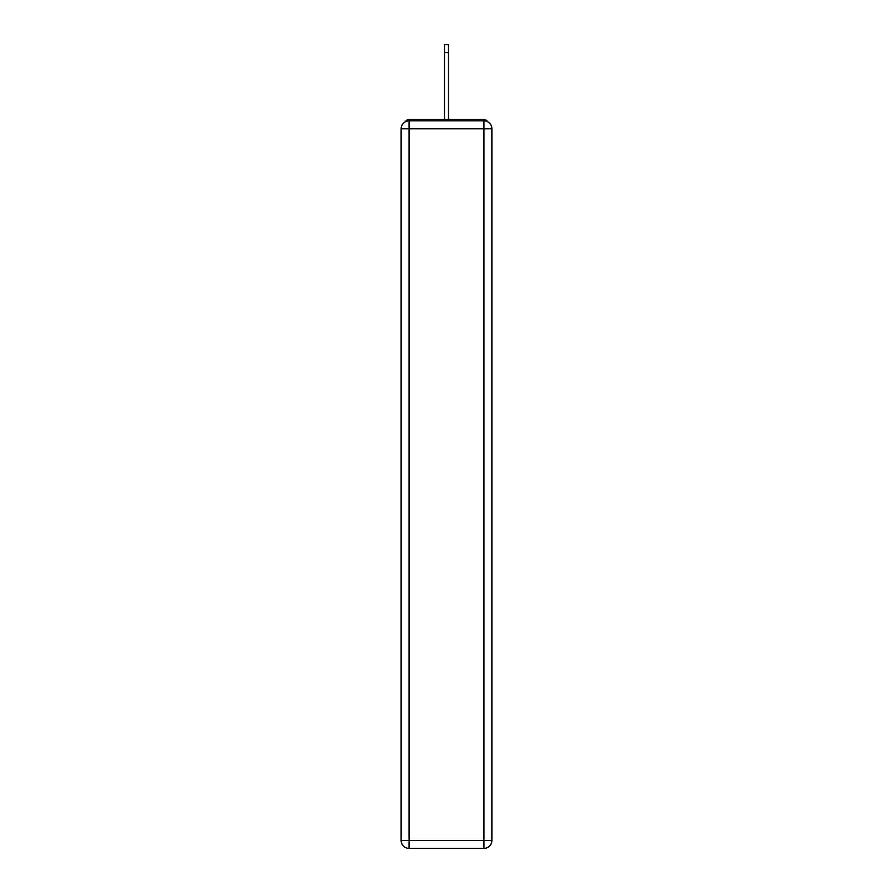 <?xml version="1.0" encoding="UTF-8"?>
<svg xmlns="http://www.w3.org/2000/svg" width="893" height="893" viewBox="0 0 893 893"><rect width="100%" height="100%" fill="white"/><g stroke="black" fill="none" stroke-linecap="round" stroke-linejoin="round"><path stroke-width="1.34" d="M491.876 128.782A7.937 7.937 0 0 0 483.939 120.845A7.937 7.937 0 0 1 491.876 128.782L491.876 840.413L483.939 840.413L483.939 848.35L409.061 848.35A7.937 7.937 0 0 1 401.124 840.413L401.124 128.782A7.937 7.937 0 0 1 409.061 120.845L483.939 120.845L483.939 128.782L409.061 128.782L409.061 840.413L483.939 840.413L483.939 128.782L491.876 128.782L491.797 127.721M401.124 128.782L409.061 128.782L409.061 120.845A7.937 7.937 0 0 0 401.124 128.782L401.203 127.721M487.455 121.671A3.963 3.963 0 0 0 483.939 119.517L409.061 119.517A3.963 3.963 0 0 0 405.545 121.671M483.939 119.517L467.139 119.517L483.939 119.517M425.861 119.517L409.061 119.517L425.861 119.517M483.939 848.35A7.937 7.937 0 0 0 491.876 840.413A7.937 7.937 0 0 1 483.939 848.35M444.513 52.587L444.513 44.65L448.487 44.65L448.487 52.587L444.513 52.587L444.513 119.517M448.487 52.587L448.487 119.517M409.061 848.35L409.061 840.413L401.124 840.413A7.937 7.937 0 0 0 409.061 848.35"/></g></svg>
